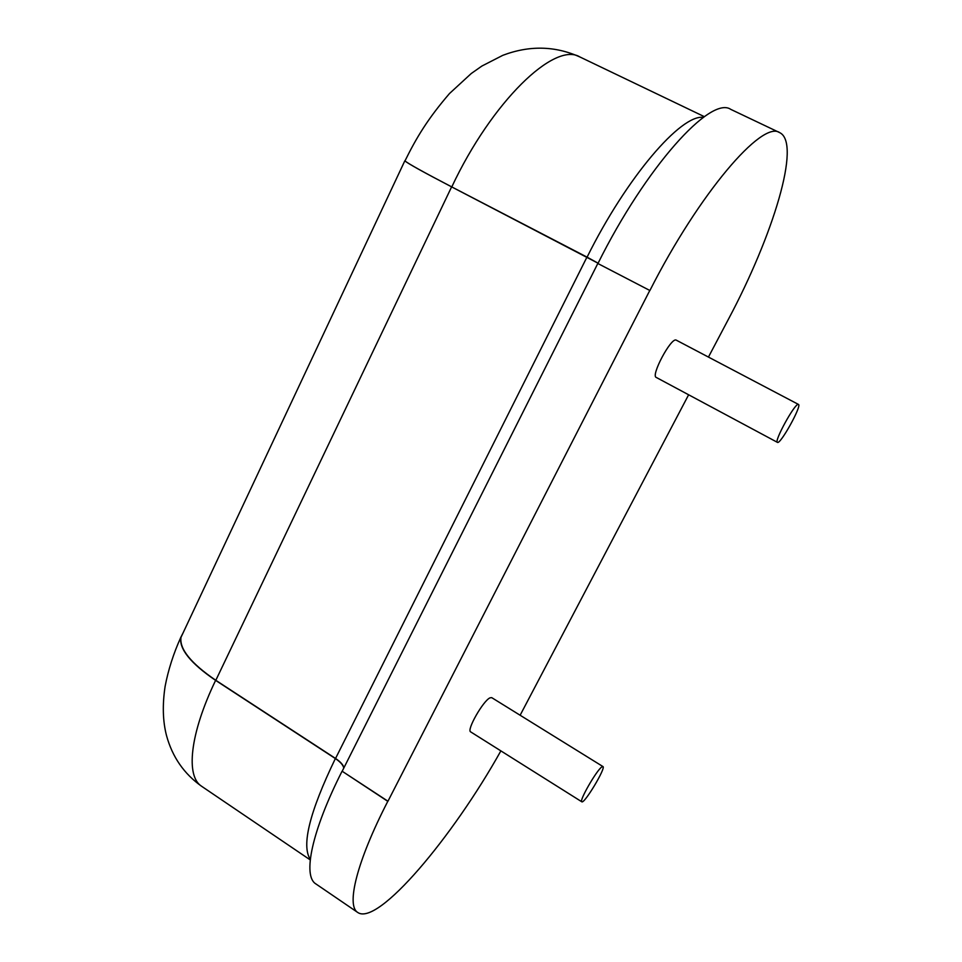 <?xml version="1.0" encoding="UTF-8"?>
<svg xmlns="http://www.w3.org/2000/svg" width="962" height="962" viewBox="0 0 962 962"><rect width="100%" height="100%" fill="white"/><g stroke="black" fill="none" stroke-linecap="round" stroke-linejoin="round"><path stroke-width="1.44" d="M597.811 263.48L342.183 771.259L387.963 801.226L649.795 290.464L597.811 263.48L649.795 290.464M598.099 263.203L587.085 257.155C626.659 177.297 681.132 114.009 703.366 117.376M405.17 160.522L404.99 160.894C407.876 163.492 423.472 172.162 451.779 186.929L587.085 257.155M405.182 160.474L404.822 160.822C407.708 163.42 423.304 172.102 451.623 186.856L598.075 263.227M649.903 290.512C699.037 193.542 762.289 119.841 779.689 132.636C801.683 143.073 772.823 235.858 728.715 318.687L708.453 357.058M597.931 263.528C645.791 167.184 710.69 95.37 730.747 109.355L779.689 132.636M520.129 715.247L688.624 394.781M500.877 750.877C452.946 836.808 377.97 926.346 357.792 912.505C346.007 905.747 356.722 861.639 387.794 801.334L342.183 771.247M357.792 912.505L315.849 883.898C302.537 876.069 311.616 831.336 341.991 771.356M343.783 768.073C343.193 765.103 340.392 761.928 335.365 758.561L215.608 680.374C190.741 663.419 179.136 649.097 180.784 637.409C173.449 653.679 168.242 669.973 165.127 686.291C162.325 704.749 162.782 721.139 166.486 735.461C172.318 756.938 184.055 773.893 201.707 786.339C185.546 776.454 189.779 733.97 215.608 680.374M183.141 632.792L180.784 637.409M404.822 160.822L180.988 637.361C179.353 649.037 190.957 663.359 215.813 680.314L335.546 758.465C340.44 761.748 343.23 764.85 343.939 767.772M180.988 637.361L182.912 633.273M777.44 442.364L656.216 377.417C650.589 375.793 670.815 337.662 676.082 340.055L798.46 404.425C802.188 405.399 780.242 444.961 777.44 442.364C773.664 441.774 794.937 402.994 798.304 404.389L798.46 404.425M581.806 801.791L470.683 731.89C466.245 730.435 483.297 700.48 490.067 697.823L491.714 697.642L602.946 766.558C606.252 767.532 584.211 804.304 581.806 801.791C578.799 801.286 596.332 770.67 601.719 767.015L602.946 766.558M310.305 859.379C301.238 845.658 309.584 812.048 335.365 758.561M451.779 186.929C491.847 101.527 554.725 41.186 579.882 56.962L704.364 116.667M215.813 680.314L451.623 186.856M335.546 758.465L586.952 257.107M201.707 786.339L310.245 859.908M404.99 160.894C416.462 137.614 427.825 118.723 449.494 93.53L471.248 73.521L481.878 66.053L502.801 55.327C529.34 45.274 555.026 45.815 579.882 56.962"/></g></svg>
